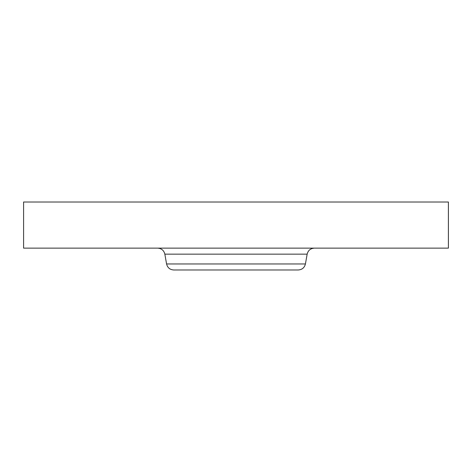 <?xml version="1.0" encoding="UTF-8"?>
<svg xmlns="http://www.w3.org/2000/svg" width="472" height="472" viewBox="0 0 472 472"><rect width="100%" height="100%" fill="white"/><g stroke="black" fill="none" stroke-linecap="round" stroke-linejoin="round"><path stroke-width="0.71" d="M23.6 202.016L448.4 202.016L448.4 248.136L23.6 248.136L23.6 202.016M305.425 263.966L166.575 263.966C167.513 267.701 169.902 269.707 173.749 269.984L298.251 269.984C302.098 269.707 304.487 267.701 305.425 263.966L307.154 254.154C308.092 250.42 310.482 248.414 314.328 248.136M182.599 269.984L265.848 269.984M166.575 263.966L164.846 254.154L307.154 254.154M164.846 254.154C163.908 250.42 161.518 248.414 157.672 248.136"/></g></svg>
